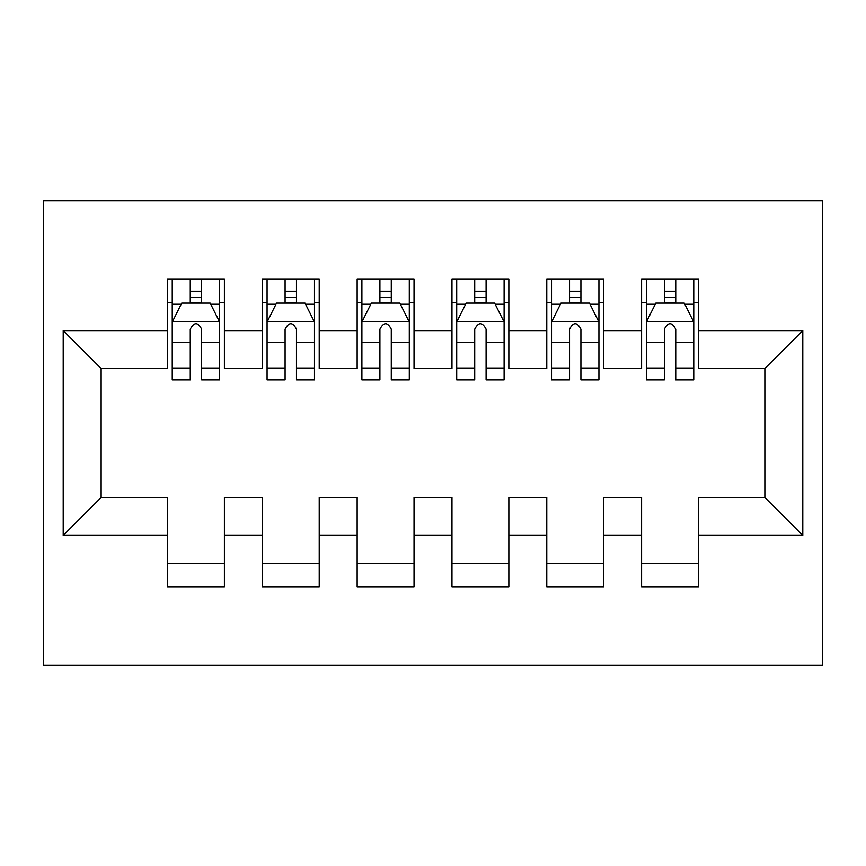 <?xml version="1.0" encoding="UTF-8"?>
<svg xmlns="http://www.w3.org/2000/svg" width="866" height="866" viewBox="0 0 866 866"><rect width="100%" height="100%" fill="white"/><g stroke="black" fill="none" stroke-linecap="round" stroke-linejoin="round"><path stroke-width="1.3" d="M43.3 665.305L822.7 665.305L822.7 200.696L43.3 200.696L43.3 665.305M63.207 535.404L63.207 330.595L167.506 330.595L167.506 368.526L101.138 368.526L101.138 497.474L63.207 535.404L167.506 535.404L167.506 587.083L224.402 587.083L224.402 535.404L262.333 535.404L262.333 587.083L319.218 587.083L319.218 535.404L357.149 535.404L357.149 587.083L414.035 587.083L414.035 535.404L451.965 535.404L451.965 587.083L508.851 587.083L508.851 535.404L546.782 535.404L546.782 587.083L603.667 587.083L603.667 535.404L641.598 535.404L641.598 587.083L698.494 587.083L698.494 497.474L764.862 497.474L764.862 368.526L698.494 368.526L698.494 330.595L802.793 330.595L802.793 535.404L698.494 535.404M698.494 330.595L698.494 278.917L641.598 278.917L641.598 330.595L603.667 330.595L603.667 278.917L546.782 278.917L546.782 330.595L508.851 330.595L508.851 278.917L451.965 278.917L451.965 330.595L414.035 330.595L414.035 278.917L357.149 278.917L357.149 330.595L319.218 330.595L319.218 278.917L262.333 278.917L262.333 330.595L224.402 330.595L224.402 278.917L167.506 278.917L167.506 330.595M603.667 535.404L603.667 497.474L641.598 497.474L641.598 535.404M802.793 330.595L764.862 368.526M508.851 535.404L508.851 497.474L546.782 497.474L546.782 535.404M641.598 330.595L641.598 368.526L603.667 368.526L603.667 330.595M414.035 535.404L414.035 497.474L451.965 497.474L451.965 535.404M546.782 330.595L546.782 368.526L508.851 368.526L508.851 330.595M319.218 535.404L319.218 497.474L357.149 497.474L357.149 535.404M451.965 330.595L451.965 368.526L414.035 368.526L414.035 330.595M224.402 535.404L224.402 497.474L262.333 497.474L262.333 535.404M357.149 330.595L357.149 368.526L319.218 368.526L319.218 330.595M101.138 497.474L167.506 497.474L167.506 535.404M262.333 330.595L262.333 368.526L224.402 368.526L224.402 330.595M641.598 302.624L646.339 302.624M664.352 302.624L675.729 302.624M693.753 302.624L698.494 302.624M546.782 302.624L551.523 302.624M569.536 302.624L580.913 302.624M598.926 302.624L603.667 302.624M451.965 302.624L456.707 302.624M474.72 302.624L486.097 302.624M504.109 302.624L508.851 302.624M357.149 302.624L361.891 302.624M379.903 302.624L391.28 302.624M409.293 302.624L414.035 302.624M262.333 302.624L267.074 302.624M285.087 302.624L296.464 302.624M314.477 302.624L319.218 302.624M167.506 302.624L172.247 302.624M190.271 302.624L201.648 302.624M219.661 302.624L224.402 302.624M167.506 563.376L224.402 563.376M262.333 563.376L319.218 563.376M357.149 563.376L414.035 563.376M451.965 563.376L508.851 563.376M546.782 563.376L603.667 563.376M641.598 563.376L698.494 563.376M63.207 330.595L101.138 368.526M764.862 497.474L802.793 535.404M201.648 291.247L190.271 291.247M219.661 368.018L201.648 368.018L201.648 379.903L219.661 379.903L219.661 322.065L210.178 303.1L181.73 303.1L172.247 322.065L172.247 379.903L190.271 379.903L190.271 368.018L172.247 368.018M172.247 322.065L172.247 278.917M219.661 322.065L219.661 278.917M190.271 303.1L190.271 278.917M201.648 278.917L201.648 303.1M201.648 368.018L201.648 329.177C197.859 321.871 194.06 321.871 190.271 329.177L190.271 368.018M296.464 291.247L285.087 291.247M314.477 368.018L296.464 368.018L296.464 379.903L314.477 379.903L314.477 322.065L304.994 303.1L276.546 303.1L267.074 322.065L267.074 379.903L285.087 379.903L285.087 368.018L267.074 368.018M267.074 322.065L267.074 278.917M314.477 322.065L314.477 278.917M285.087 303.1L285.087 278.917M296.464 278.917L296.464 303.1M296.464 368.018L296.464 329.177C292.676 321.871 288.887 321.871 285.087 329.177L285.087 368.018M391.28 291.247L379.903 291.247M409.293 368.018L391.28 368.018L391.28 379.903L409.293 379.903L409.293 322.065L399.811 303.1L371.373 303.1L361.891 322.065L361.891 379.903L379.903 379.903L379.903 368.018L361.891 368.018M361.891 322.065L361.891 278.917M409.293 322.065L409.293 278.917M379.903 303.1L379.903 278.917M391.28 278.917L391.28 303.1M391.28 368.018L391.28 329.177C387.492 321.871 383.703 321.871 379.903 329.177L379.903 368.018M486.097 291.247L474.72 291.247M504.109 368.018L486.097 368.018L486.097 379.903L504.109 379.903L504.109 322.065L494.627 303.1L466.189 303.1L456.707 322.065L456.707 379.903L474.72 379.903L474.72 368.018L456.707 368.018M456.707 322.065L456.707 278.917M504.109 322.065L504.109 278.917M474.72 303.1L474.72 278.917M486.097 278.917L486.097 303.1M486.097 368.018L486.097 329.177C482.308 321.871 478.519 321.871 474.72 329.177L474.72 368.018M580.913 291.247L569.536 291.247M598.926 368.018L580.913 368.018L580.913 379.903L598.926 379.903L598.926 322.065L589.454 303.1L561.006 303.1L551.523 322.065L551.523 379.903L569.536 379.903L569.536 368.018L551.523 368.018M551.523 322.065L551.523 278.917M598.926 322.065L598.926 278.917M569.536 303.1L569.536 278.917M580.913 278.917L580.913 303.1M580.913 368.018L580.913 329.177C577.124 321.871 573.335 321.871 569.536 329.177L569.536 368.018M675.729 291.247L664.352 291.247M693.753 368.018L675.729 368.018L675.729 379.903L693.753 379.903L693.753 322.065L684.27 303.1L655.822 303.1L646.339 322.065L646.339 379.903L664.352 379.903L664.352 368.018L646.339 368.018M646.339 322.065L646.339 278.917M693.753 322.065L693.753 278.917M664.352 303.1L664.352 278.917M675.729 278.917L675.729 303.1M675.729 368.018L675.729 329.177C671.94 321.871 668.151 321.871 664.352 329.177L664.352 368.018M219.423 321.589L172.486 321.589M172.247 304.237L181.167 304.237M210.752 304.237L219.661 304.237M190.271 342.6L172.247 342.6M219.661 342.6L201.648 342.6M201.648 297.287L190.271 297.287M314.239 321.589L267.302 321.589M267.074 304.237L275.983 304.237M305.568 304.237L314.477 304.237M285.087 342.6L267.074 342.6M314.477 342.6L296.464 342.6M296.464 297.287L285.087 297.287M409.055 321.589L362.129 321.589M361.891 304.237L370.8 304.237M400.384 304.237L409.293 304.237M379.903 342.6L361.891 342.6M409.293 342.6L391.28 342.6M391.28 297.287L379.903 297.287M503.871 321.589L456.945 321.589M456.707 304.237L465.616 304.237M495.2 304.237L504.109 304.237M474.72 342.6L456.707 342.6M504.109 342.6L486.097 342.6M486.097 297.287L474.72 297.287M598.698 321.589L551.761 321.589M551.523 304.237L560.432 304.237M590.017 304.237L598.926 304.237M569.536 342.6L551.523 342.6M598.926 342.6L580.913 342.6M580.913 297.287L569.536 297.287M693.514 321.589L646.577 321.589M646.339 304.237L655.248 304.237M684.833 304.237L693.753 304.237M664.352 342.6L646.339 342.6M693.753 342.6L675.729 342.6M675.729 297.287L664.352 297.287"/></g></svg>
